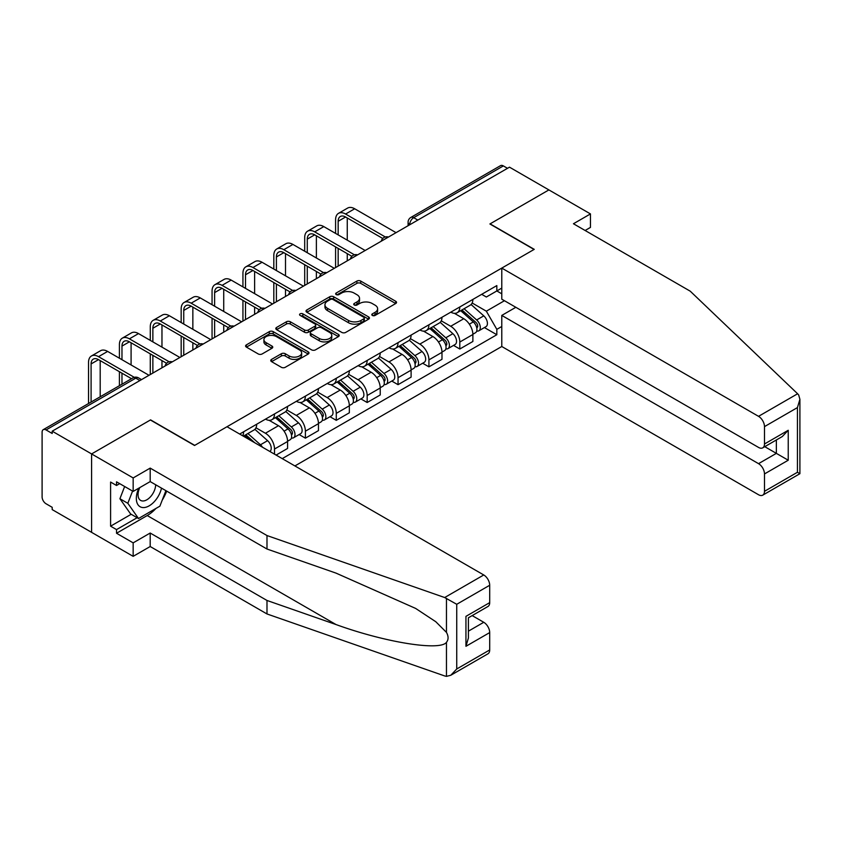 <?xml version="1.0" encoding="UTF-8"?>
<svg xmlns="http://www.w3.org/2000/svg" width="842" height="842" viewBox="0 0 842 842"><rect width="100%" height="100%" fill="white"/><g stroke="black" fill="none" stroke-linecap="round" stroke-linejoin="round"><path stroke-width="1.26" d="M372.364 315.445A1.926 1.116 0 0 0 375.079 315.445L395.729 303.52A2.747 1.589 0 0 0 396.54 302.404A2.747 1.589 0 0 0 395.729 301.278L360.755 281.091A2.747 1.589 0 0 0 356.871 281.091L336.221 293.005A1.926 1.116 0 0 0 335.653 293.795A1.926 1.116 0 0 0 336.221 294.574A1.926 1.116 0 0 0 338.937 294.574L341.61 293.037A8.799 5.073 0 0 1 354.05 293.037L356.966 294.721A8.799 5.073 0 0 1 359.534 298.31A8.799 5.073 0 0 1 356.966 301.899L354.293 303.436A1.926 1.116 0 0 0 353.724 304.225A1.926 1.116 0 0 0 354.293 305.014A1.926 1.116 0 0 0 357.008 305.014L359.681 303.467A8.799 5.073 0 0 1 372.122 303.467L375.037 305.151A8.799 5.073 0 0 1 377.616 308.74A8.799 5.073 0 0 1 375.037 312.329L372.364 313.877A1.926 1.116 0 0 0 371.796 314.655A1.926 1.116 0 0 0 372.364 315.445L372.364 313.877M271.566 359.397A2.747 1.589 0 0 0 270.756 360.513A2.747 1.589 0 0 0 271.566 361.639L281.375 367.301A2.747 1.589 0 0 0 285.259 367.301L308.193 354.061A2.747 1.589 0 0 0 308.993 352.945A2.747 1.589 0 0 0 308.193 351.819L273.208 331.632A2.747 1.589 0 0 0 269.324 331.632L246.401 344.862A2.747 1.589 0 0 0 245.59 345.988A2.747 1.589 0 0 0 246.401 347.115L258.252 353.956A2.747 1.589 0 0 0 262.136 353.956L271.945 348.283A2.747 1.589 0 0 0 272.755 347.167A2.747 1.589 0 0 0 271.945 346.041L266.072 342.652A7.346 4.242 0 0 1 263.914 339.652A7.346 4.242 0 0 1 268.461 335.726A7.346 4.242 0 0 1 276.471 336.653L299.499 349.946A7.346 4.242 0 0 1 301.647 352.945A7.346 4.242 0 0 1 297.11 356.861A7.346 4.242 0 0 1 289.101 355.945L285.259 353.724A2.747 1.589 0 0 0 281.375 353.724L271.566 359.397L271.566 361.639M52.193 431.188L509.494 167.169L548.889 189.913L489.897 223.972L534.049 249.464L194.734 445.365L150.581 419.874L91.589 453.933L52.193 431.188L52.193 433.483L46.057 429.936A5.599 3.231 -120 0 0 43.258 429.662A5.599 3.231 -120 0 0 42.1 432.22L42.1 496.917A5.599 3.231 -120 0 0 46.057 503.769L52.193 507.316L52.193 509.599L91.589 532.344L91.589 453.933L91.589 532.344L133.162 556.341L133.162 542.858L150.192 533.028L150.192 546.521L133.162 556.341M341.81 332.411A2.747 1.589 0 0 0 345.694 332.411L368.628 319.171A2.747 1.589 0 0 0 369.428 318.055A2.747 1.589 0 0 0 368.628 316.929L333.642 296.742A2.747 1.589 0 0 0 329.759 296.742L306.825 309.972A2.747 1.589 0 0 0 306.025 311.098A2.747 1.589 0 0 0 306.825 312.224L341.81 332.411M300.899 315.866A1.926 1.116 0 0 1 302.846 316.129L302.846 313.845L338.41 334.379A2.747 1.589 0 0 1 339.21 335.495A2.747 1.589 0 0 1 338.41 336.621L315.476 349.862A2.747 1.589 0 0 1 311.593 349.862L276.618 329.664L276.618 327.422A2.747 1.589 0 0 0 275.808 328.538A2.747 1.589 0 0 0 276.618 329.664M276.618 327.422L286.427 321.76A2.747 1.589 0 0 1 290.311 321.76L304.499 329.948A2.747 1.589 0 0 0 308.382 329.948L314.897 326.191A2.747 1.589 0 0 0 315.697 325.065A2.747 1.589 0 0 0 314.897 323.938L300.131 315.413A1.926 1.116 0 0 1 299.563 314.634A1.926 1.116 0 0 1 300.752 313.603A1.926 1.116 0 0 1 302.846 313.845M294.9 465.942L501.779 346.504L758.537 494.738A8.399 4.852 -120 0 0 762.736 495.159A8.399 4.852 -120 0 0 764.483 491.318L764.483 473.941A8.399 4.852 -120 0 0 758.537 463.658L776.356 453.364L788.238 460.227L764.483 473.941M417.842 220.088L413.685 217.689A5.599 3.231 60 0 0 410.885 217.415L500.558 165.632A5.599 3.231 60 0 1 503.358 165.916L413.685 217.689A5.599 3.231 120 0 0 409.728 224.551L409.728 224.772M507.515 168.316L503.358 165.916M459.806 306.951A12.883 7.431 60 0 1 457.143 312.74L470.204 305.193A12.883 7.431 -120 0 0 472.878 299.415M441.261 320.823L450.702 326.275A12.883 7.431 60 0 1 459.806 342.041L472.878 334.495A12.883 7.431 -120 0 0 463.763 318.729L454.417 313.329M472.878 334.495L472.878 341.473L459.806 349.02L453.543 345.399M457.143 312.74A12.883 7.431 60 0 1 450.796 312.15M459.806 342.041L459.806 349.02M428.925 324.78A12.883 7.431 60 0 1 426.262 330.569L439.324 323.023A12.883 7.431 -120 0 0 441.987 317.245M422.663 363.228L428.925 366.849L441.987 359.302L441.987 352.335A12.883 7.431 -120 0 0 432.883 336.558L423.537 331.159M426.262 330.569A12.883 7.431 60 0 1 419.916 329.98M410.38 338.652L419.821 344.104A12.883 7.431 60 0 1 428.925 359.871L428.925 366.849M398.045 342.61A12.883 7.431 60 0 1 395.372 348.399L408.444 340.852A12.883 7.431 -120 0 0 411.107 335.074M391.783 381.058L398.045 384.678L411.107 377.132L411.107 370.164A12.883 7.431 -120 0 0 402.002 354.387L392.646 348.988M395.372 348.399A12.883 7.431 60 0 1 389.036 347.809M379.5 356.482L388.941 361.934A12.883 7.431 60 0 1 398.045 377.7L398.045 384.678M367.165 360.439A12.883 7.431 60 0 1 364.491 366.228L377.563 358.681A12.883 7.431 -120 0 0 380.226 352.903M360.892 398.887L367.165 402.508L380.226 394.961L380.226 387.994A12.883 7.431 -120 0 0 371.122 372.217L361.765 366.817M364.491 366.228A12.883 7.431 60 0 1 358.155 365.649M348.62 374.311L358.05 379.763A12.883 7.431 60 0 1 367.165 395.529L367.165 402.508M336.274 378.279A12.883 7.431 60 0 1 333.611 384.057L346.672 376.511A12.883 7.431 -120 0 0 349.346 370.733M330.011 416.716L336.274 420.337L349.346 412.791L349.346 405.823A12.883 7.431 -120 0 0 340.242 390.046L330.885 384.647M333.611 384.057A12.883 7.431 60 0 1 327.275 383.478M317.739 392.14L327.17 397.592A12.883 7.431 60 0 1 336.274 413.359L336.274 420.337M305.393 396.108A12.883 7.431 60 0 1 302.731 401.887L315.792 394.34A12.883 7.431 -120 0 0 318.465 388.562M299.131 434.546L305.393 438.166L318.465 430.62L318.465 423.652A12.883 7.431 -120 0 0 309.351 407.875L300.005 402.476M302.731 401.887A12.883 7.431 60 0 1 296.384 401.308M286.848 409.97L296.289 415.422A12.883 7.431 60 0 1 305.393 431.188L305.393 438.166M274.513 413.938A12.883 7.431 60 0 1 271.85 419.716L284.912 412.17A12.883 7.431 -120 0 0 287.575 406.391M276.092 455.08L287.575 448.449L287.575 441.482A12.883 7.431 -120 0 0 278.47 425.705L269.124 420.305M271.85 419.716A12.883 7.431 60 0 1 265.504 419.137M255.968 427.799L265.409 433.251A12.883 7.431 60 0 1 274.513 449.028L274.513 454.164M243.349 436.167L254.031 429.999A12.883 7.431 -120 0 0 256.694 424.221M243.633 431.767A12.883 7.431 60 0 1 242.675 435.788M501.779 293.816L496.833 290.953L486.339 297.015L481.687 294.321M472.151 302.994L486.339 311.182L504.453 300.72M501.779 326.496L496.833 329.359L486.339 311.182M282.238 458.627L496.833 334.727L496.833 329.359M501.779 288.09L496.833 290.953L496.833 285.585L239.675 434.051M484.424 327.57L496.833 334.727M373.132 315.718L375.037 314.613A8.799 5.073 0 0 0 377.616 311.024L377.616 308.74M359.534 298.31L359.534 300.594A8.799 5.073 0 0 1 356.966 304.183L355.061 305.278M395.698 303.541L360.755 283.375A2.747 1.589 0 0 0 356.871 283.375L336.989 294.847M368.585 319.192L333.642 299.026A2.747 1.589 0 0 0 329.759 299.026L306.867 312.245M363.765 318.834A1.926 1.116 0 0 0 364.323 318.055A1.926 1.116 0 0 0 363.765 317.266L333.064 299.542A1.926 1.116 0 0 0 330.338 299.542L327.527 301.173A8.799 5.073 0 0 0 324.949 304.762A8.799 5.073 0 0 0 327.527 308.351L348.514 320.465A8.799 5.073 0 0 0 360.944 320.465L363.765 318.834L363.765 321.128A1.926 1.116 0 0 0 364.323 320.339L364.323 318.055M324.949 304.762L324.949 307.046A8.799 5.073 0 0 0 327.527 310.635L327.527 308.351M363.765 321.128L360.944 322.749A8.799 5.073 0 0 1 348.514 322.749L327.527 310.635M276.65 329.685L286.427 324.044L286.427 321.76M315.697 325.065L315.697 327.349A2.747 1.589 0 0 1 314.897 328.475L308.382 332.232A2.747 1.589 0 0 1 304.499 332.232L290.311 324.044A2.747 1.589 0 0 0 286.427 324.044M302.846 316.129L338.368 336.642M319.213 338.442A7.346 4.242 0 0 0 327.233 339.368A7.346 4.242 0 0 0 331.769 335.442A7.346 4.242 0 0 0 329.611 332.443L321.497 327.759A2.747 1.589 0 0 0 317.613 327.759L311.108 331.516A2.747 1.589 0 0 0 310.298 332.643A2.747 1.589 0 0 0 311.108 333.758L319.213 338.442L319.213 340.726A7.346 4.242 0 0 0 327.233 341.652A7.346 4.242 0 0 0 331.769 337.726L331.769 335.442M310.298 332.643L310.298 334.927A2.747 1.589 0 0 0 311.108 336.042L311.108 333.758M319.213 340.726L311.108 336.042M301.647 352.945L301.647 355.229A7.346 4.242 0 0 1 297.11 359.155A7.346 4.242 0 0 1 289.101 358.229L285.259 356.019A2.747 1.589 0 0 0 281.375 356.019L271.598 361.66M263.914 339.652L263.914 341.936A7.346 4.242 0 0 0 266.072 344.936L266.072 342.652M271.913 348.304L266.072 344.936M308.193 351.819L308.193 354.061L273.208 333.916A2.747 1.589 0 0 0 269.324 333.916L246.432 347.136M460.7 310.677L473.288 321.907A6.999 4.042 60 0 1 475.488 332.727L472.867 334.242M461.037 310.982L466.963 314.392M461.974 309.951L475.972 322.444A3.357 1.937 60 0 1 477.025 327.633A3.357 1.937 60 0 1 476.719 327.759M464.068 308.74L476.656 319.971A6.999 4.042 60 0 1 478.845 330.79A6.999 4.042 60 0 1 476.73 331.011M471.088 304.52L483.782 315.855A6.999 4.042 60 0 1 485.971 326.675L478.845 330.79M338.158 234.886L338.158 221.288A10.504 6.062 60 0 1 340.336 216.489A10.504 6.062 60 0 1 345.578 217.004L382.752 238.465M396.066 232.666L354.692 208.774A14.135 8.167 -120 0 0 347.62 208.079L338.516 213.331A14.135 8.167 -120 0 0 335.59 219.804L335.59 233.402M385.31 236.97L345.578 214.036A14.135 8.167 -120 0 0 338.516 213.331M335.59 246.895L335.59 267.577M338.158 266.093L338.158 248.379M347.262 260.841L347.262 253.631M347.262 240.149L347.262 217.973M429.82 328.506L442.408 339.736A6.999 4.042 60 0 1 444.597 350.567L441.987 352.072M430.157 328.812L436.072 332.232M431.093 327.78L445.092 340.273A3.357 1.937 60 0 1 446.144 345.462A3.357 1.937 60 0 1 445.839 345.588M433.188 326.57L445.765 337.8A6.999 4.042 60 0 1 447.965 348.62A6.999 4.042 60 0 1 445.85 348.841M440.198 322.349L452.891 333.685A6.999 4.042 60 0 1 455.09 344.504L447.965 348.62M398.94 346.336L411.517 357.566A6.999 4.042 60 0 1 413.717 368.396L411.107 369.901M399.266 346.641L405.191 350.062M400.203 345.609L414.211 358.103A3.357 1.937 60 0 1 415.264 363.302A3.357 1.937 60 0 1 414.959 363.418M402.297 344.399L414.885 355.629A6.999 4.042 60 0 1 417.085 366.449A6.999 4.042 60 0 1 414.969 366.67M409.317 340.189L422.01 351.514A6.999 4.042 60 0 1 424.21 362.334L417.085 366.449M797.616 393.772L798.69 394.993L799.9 399.308L797.437 407.591L764.483 426.62A8.399 4.852 -120 0 0 758.537 416.337L797.616 393.772L690.24 291.185L573.444 223.751L590.463 213.921L548.889 189.913L490.097 223.867L534.249 249.348L501.779 268.093L758.537 416.337M590.463 213.921L590.463 227.403L585.116 230.487M501.779 346.504L501.779 315.413L758.537 463.658M501.779 268.093L501.779 299.184L758.537 447.418A8.399 4.852 -120 0 0 762.736 447.839A8.399 4.852 -120 0 0 764.483 443.997L764.483 426.62M515.83 307.298L501.779 315.413M764.757 446.67L776.356 453.364L776.356 439.977M764.483 443.997L788.238 430.283L782.292 436.545L762.736 447.839M764.483 491.318L797.437 472.278L798.69 473.004M150.192 533.028L266.988 600.462L266.988 613.955L444.681 675.947L446.46 676.368L450.796 675.252L456.743 668.98L489.697 649.95A8.399 4.852 60 0 1 487.96 653.802L450.796 675.252M266.988 600.462L336.021 624.553C385.068 642.372 440.008 651.213 446.46 642.341C448.607 639.625 448.607 636.31 446.46 632.384L435.798 621.733L415.622 608.419L336.021 573.118L266.988 549.026L150.192 481.592L133.162 491.423L116.533 481.824L116.533 485.487L110.597 482.056L110.597 526.176L116.533 529.597L137.13 517.714M266.988 613.955L150.192 546.521M489.697 585.264L456.743 604.293L444.681 597.536L266.988 535.544L150.192 468.11L133.162 477.94L91.589 453.933L150.392 419.99L194.534 445.481L227.003 426.736L483.761 574.97A8.399 4.852 60 0 1 489.697 585.264L489.697 602.63A8.399 4.852 60 0 1 487.96 606.482L468.405 617.775L468.405 638.015L465.942 646.298L465.942 616.355C469.152 618.196 469.152 618.196 465.942 616.355L489.697 602.63M133.162 477.94L133.162 491.423M155.949 508.442A31.501 18.187 -60 0 1 147.224 515.546L116.533 533.26L133.162 542.858M116.533 533.26L116.533 529.597M150.192 468.11L150.192 481.592M266.988 535.544L266.988 549.026M468.405 631.163L483.761 622.291A8.399 4.852 60 0 1 489.697 632.584L489.697 649.95M483.761 622.291L472.162 615.597M166.674 491.118A31.501 18.187 -60 0 1 162.201 500.201M119.701 483.655L116.533 485.487M110.597 526.176L131.184 514.283M138.835 488.149A18.198 10.504 120 0 0 136.33 498.401A18.198 10.504 120 0 0 147.329 506.747A18.198 10.504 120 0 0 161.517 488.139M139.804 487.592A12.462 7.189 120 0 0 138.046 494.707A12.462 7.189 120 0 0 140.625 500.401A12.462 7.189 120 0 0 150.139 497.159A12.462 7.189 120 0 0 155.665 484.76M165.906 490.665L159.885 506.168L138.509 518.514L130.594 513.936L119.911 498.738L124.648 486.508M138.509 518.514L127.826 503.305L132.573 491.086M119.911 498.738L127.826 503.305M307.277 252.726L307.277 239.117A10.504 6.062 60 0 1 309.446 234.318A10.504 6.062 60 0 1 314.697 234.834L351.872 256.294M365.175 250.495L323.802 226.603A14.135 8.167 -120 0 0 316.739 225.909L307.635 231.161A14.135 8.167 -120 0 0 304.699 237.633L304.699 251.232M354.429 254.8L314.697 231.866A14.135 8.167 -120 0 0 307.635 231.161M304.699 264.725L304.699 285.406M307.277 283.922L307.277 266.209M316.382 278.67L316.382 271.461M316.382 257.978L316.382 235.802M276.397 270.556L276.397 256.947A10.504 6.062 60 0 1 278.565 252.147A10.504 6.062 60 0 1 283.817 252.663L320.991 274.124M334.295 268.324L292.921 244.433A14.135 8.167 -120 0 0 285.859 243.738L276.744 248.99A14.135 8.167 -120 0 0 273.818 255.463L273.818 269.061M323.549 272.629L283.817 249.695A14.135 8.167 -120 0 0 276.744 248.99M273.818 282.554L273.818 303.236M276.397 301.752L276.397 284.038M285.501 296.5L285.501 289.301M285.501 275.808L285.501 253.631M368.049 364.165L380.637 375.395A6.999 4.042 60 0 1 382.836 386.225L380.226 387.73M368.386 364.47L374.311 367.891M369.322 363.439L383.331 375.932A3.357 1.937 60 0 1 384.384 381.131A3.357 1.937 60 0 1 384.078 381.247M371.417 362.228L384.005 373.459A6.999 4.042 60 0 1 386.204 384.278A6.999 4.042 60 0 1 384.089 384.499M378.437 358.018L391.13 369.343A6.999 4.042 60 0 1 393.33 380.163L386.204 384.278M337.168 382.005L349.756 393.225A6.999 4.042 60 0 1 351.956 404.055L349.346 405.56M337.505 382.3L343.431 385.72M338.442 381.268L352.44 393.761A3.357 1.937 60 0 1 353.493 398.961A3.357 1.937 60 0 1 353.187 399.076M340.536 380.058L353.124 391.288A6.999 4.042 60 0 1 355.313 402.108A6.999 4.042 60 0 1 353.208 402.329M347.557 375.848L360.25 387.173A6.999 4.042 60 0 1 362.449 397.992L355.313 402.108M306.288 399.834L318.876 411.054A6.999 4.042 60 0 1 321.065 421.884L318.455 423.389M306.625 400.129L312.54 403.55M307.562 399.097L321.56 411.591A3.357 1.937 60 0 1 322.612 416.79A3.357 1.937 60 0 1 322.307 416.906M309.656 397.887L322.233 409.117A6.999 4.042 60 0 1 324.433 419.937A6.999 4.042 60 0 1 322.318 420.169M316.666 393.677L329.369 405.002A6.999 4.042 60 0 1 331.559 415.822L324.433 419.937M245.506 288.385L245.506 274.776A10.504 6.062 60 0 1 247.685 269.977A10.504 6.062 60 0 1 252.937 270.493L290.101 291.953M303.415 286.154L262.041 262.262A14.135 8.167 -120 0 0 254.968 261.567L245.864 266.819A14.135 8.167 -120 0 0 242.938 273.292L242.938 286.89M292.658 290.458L252.937 267.524A14.135 8.167 -120 0 0 245.864 266.819M242.938 300.383L242.938 321.065M245.506 319.581L245.506 301.868M254.621 314.329L254.621 307.13M254.621 293.637L254.621 271.461M214.626 306.214L214.626 292.606A10.504 6.062 60 0 1 216.804 287.806A10.504 6.062 60 0 1 222.056 288.322L259.22 309.782M272.534 303.983L231.161 280.091A14.135 8.167 -120 0 0 224.088 279.397L214.984 284.649A14.135 8.167 -120 0 0 212.058 291.122L212.058 304.73M261.778 308.288L222.056 285.354A14.135 8.167 -120 0 0 214.984 284.649M212.058 318.213L212.058 338.894M214.626 337.41L214.626 319.697M223.73 332.158L223.73 324.959M223.73 311.466L223.73 289.301M183.745 324.044L183.745 310.445A10.504 6.062 60 0 1 185.924 305.635A10.504 6.062 60 0 1 191.166 306.151L228.34 327.612M241.654 321.812L200.27 297.921A14.135 8.167 -120 0 0 193.207 297.226L184.103 302.478A14.135 8.167 -120 0 0 181.167 308.951L181.167 322.56M230.897 326.117L191.166 303.183A14.135 8.167 -120 0 0 184.103 302.478M181.167 336.042L181.167 356.734M183.745 355.24L183.745 337.526M192.85 349.988L192.85 342.789M192.85 329.296L192.85 307.13M275.408 417.664L287.985 428.894A6.999 4.042 60 0 1 290.185 439.713L287.575 441.219M275.734 417.958L281.66 421.379M276.671 416.927L290.679 429.42A3.357 1.937 60 0 1 291.732 434.619A3.357 1.937 60 0 1 291.427 434.735M278.776 415.716L291.353 426.947A6.999 4.042 60 0 1 293.553 437.766A6.999 4.042 60 0 1 291.437 437.998M285.785 411.506L298.478 422.831A6.999 4.042 60 0 1 300.678 433.651L293.553 437.766M152.865 341.873L152.865 328.275A10.504 6.062 60 0 1 155.033 323.465A10.504 6.062 60 0 1 160.285 323.981L197.46 345.441M210.763 339.642L169.389 315.75A14.135 8.167 -120 0 0 162.327 315.055L153.212 320.307A14.135 8.167 -120 0 0 150.286 326.78L150.286 340.389M200.017 343.946L160.285 321.012A14.135 8.167 -120 0 0 153.212 320.307M150.286 353.872L150.286 374.564M152.865 373.069L152.865 355.356M161.969 367.817L161.969 360.618M161.969 347.125L161.969 324.959M244.527 435.493L248.843 439.345M244.854 435.788L250.779 439.208M254.768 442.766L245.79 434.756M247.885 433.546L260.473 444.776A6.999 4.042 60 0 1 262.493 447.228M254.905 429.336L267.598 440.661A6.999 4.042 60 0 1 269.829 451.459M121.974 359.702L121.974 346.104A10.504 6.062 60 0 1 124.153 341.294A10.504 6.062 60 0 1 129.405 341.81L166.579 363.27M179.883 357.471L138.509 333.59A14.135 8.167 -120 0 0 131.436 332.885L122.332 338.147A14.135 8.167 -120 0 0 119.406 344.61L119.406 358.218M169.126 361.776L129.405 338.842A14.135 8.167 -120 0 0 122.332 338.147M119.406 371.701L119.406 385.699M121.974 384.205L121.974 373.185M131.089 364.954L131.089 342.789M91.094 402.044L91.094 363.933A10.504 6.062 60 0 1 93.273 359.124A10.504 6.062 60 0 1 98.525 359.639L131.52 378.7M149.002 375.3L107.629 351.419A14.135 8.167 -120 0 0 100.556 350.714L91.452 355.977A14.135 8.167 -120 0 0 88.526 362.449L88.526 403.528M134.288 377.321L98.525 356.671A14.135 8.167 -120 0 0 91.452 355.977M100.198 396.782L100.198 360.618M409.917 224.667L409.728 224.551A5.599 3.231 0 0 1 408.086 222.256L408.086 225.719M274.513 449.028L287.575 441.482M305.393 431.188L318.465 423.652M336.274 413.359L349.346 405.823M367.165 395.529L380.226 387.994M398.045 377.7L411.107 370.164M428.925 359.871L441.987 352.335M265.409 433.251L278.47 425.705M296.289 415.422L309.351 407.875M327.17 397.592L340.242 390.046M358.05 379.763L371.122 372.217M388.941 361.934L402.002 354.387M419.821 344.104L432.883 336.558M450.702 326.275L463.763 318.729M387.994 237.318A5.599 3.231 120 0 0 385.52 238.749M357.113 255.147A5.599 3.231 120 0 0 354.64 256.578M326.233 272.976A5.599 3.231 120 0 0 323.76 274.408M295.342 290.806A5.599 3.231 120 0 0 292.879 292.237M264.462 308.635A5.599 3.231 120 0 0 261.988 310.067M233.581 326.475A5.599 3.231 120 0 0 231.108 327.896M202.701 344.304A5.599 3.231 120 0 0 200.228 345.725M171.821 362.134A5.599 3.231 120 0 0 169.347 363.555M139.898 380.563L135.741 378.163L46.057 429.936M141.54 379.616L138.541 377.879A5.599 3.231 120 0 0 135.741 378.163A5.599 3.231 60 0 0 132.941 377.879L43.258 429.662M375.037 314.613L375.037 312.329M354.293 305.014L354.293 303.436M356.966 304.183L356.966 301.899M336.221 294.574L336.221 293.005M356.871 283.375L356.871 281.091M360.755 283.375L360.755 281.091M395.729 303.52L395.729 301.278M306.825 312.224L306.825 309.972M329.759 299.026L329.759 296.742M333.642 299.026L333.642 296.742M368.628 319.171L368.628 316.929M348.514 322.749L348.514 320.465M360.944 322.749L360.944 320.465M290.311 324.044L290.311 321.76M304.499 332.232L304.499 329.948M308.382 332.232L308.382 329.948M314.897 328.475L314.897 326.191M338.41 336.621L338.41 334.379M281.375 356.019L281.375 353.724M285.259 356.019L285.259 353.724M289.101 358.229L289.101 355.945M271.945 348.283L271.945 346.041M246.401 347.115L246.401 344.862M269.324 333.916L269.324 331.632M273.208 333.916L273.208 331.632M473.288 321.907L469.362 324.17M477.73 326.096L476.467 326.822M483.782 315.855L476.656 319.971M345.578 214.036L354.692 208.774M338.158 221.288L345.578 217.004M442.408 339.736L438.482 341.999M446.839 343.925L445.576 344.662M452.891 333.685L445.765 337.8M411.517 357.566L407.602 359.839M415.959 361.755L414.696 362.492M422.01 351.514L414.885 355.629M797.437 472.278L797.437 407.591M788.238 430.283L788.238 460.227M446.46 676.368L446.46 642.341M446.46 632.384L446.46 598.357M456.743 604.293L456.743 668.98M489.697 632.584L465.942 646.298M444.681 597.536L483.761 574.97M147.224 515.546L336.021 624.553M314.697 231.866L323.802 226.603M307.277 239.117L314.697 234.834M283.817 249.695L292.921 244.433M276.397 256.947L283.817 252.663M380.637 375.395L376.711 377.669M385.078 379.584L383.815 380.321M391.13 369.343L384.005 373.459M349.756 393.225L345.83 395.498M354.198 397.424L352.935 398.15M360.25 387.173L353.124 391.288M318.876 411.054L314.95 413.327M323.307 415.253L322.054 415.98M329.369 405.002L322.233 409.117M252.937 267.524L262.041 262.262M245.506 274.776L252.937 270.493M222.056 285.354L231.161 280.091M214.626 292.606L222.056 288.322M191.166 303.183L200.27 297.921M183.745 310.445L191.166 306.151M287.985 428.894L284.07 431.157M292.427 433.083L291.164 433.809M298.478 422.831L291.353 426.947M160.285 321.012L169.389 315.75M152.865 328.275L160.285 323.981M267.598 440.661L260.473 444.776M129.405 338.842L138.509 333.59M121.974 346.104L129.405 341.81M98.525 356.671L107.629 351.419M91.094 363.933L98.525 359.639M388.467 237.044A5.599 5.599 0 0 0 381.289 241.191M357.587 254.873A5.599 5.599 0 0 0 350.398 259.02M326.707 272.703A5.599 5.599 0 0 0 319.518 276.85M295.826 290.532A5.599 5.599 0 0 0 288.638 294.679M264.935 308.361A5.599 5.599 0 0 0 257.757 312.519M234.055 326.191A5.599 5.599 0 0 0 226.877 330.348M203.175 344.031A5.599 5.599 0 0 0 195.986 348.178M172.294 361.86A5.599 5.599 0 0 0 165.106 366.007M138.541 377.879A5.599 5.599 0 0 0 132.941 377.879M410.885 217.415A5.599 5.599 0 0 0 408.086 222.256M799.9 399.308L799.9 473.699L762.736 495.159"/></g></svg>
